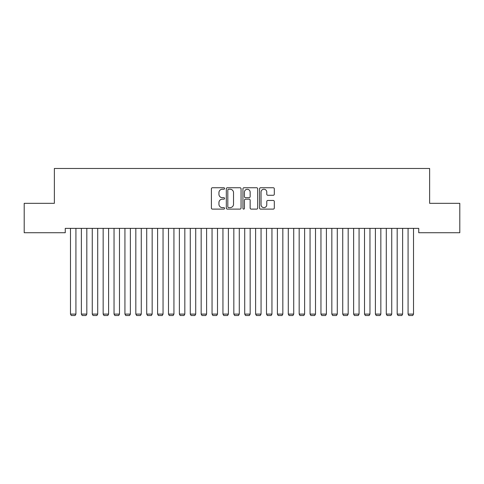 <?xml version="1.0" encoding="UTF-8"?>
<svg xmlns="http://www.w3.org/2000/svg" width="484" height="484" viewBox="0 0 484 484"><rect width="100%" height="100%" fill="white"/><g stroke="black" fill="none" stroke-linecap="round" stroke-linejoin="round"><path stroke-width="0.73" d="M224.576 188.488A0.75 0.75 0 0 0 223.826 187.738L212.47 187.738A1.071 1.071 0 0 0 211.399 188.808L211.399 208.047A1.071 1.071 0 0 0 212.47 209.118L223.826 209.118A0.75 0.75 0 0 0 224.576 208.368A0.75 0.75 0 0 0 223.826 207.624L222.356 207.624A3.418 3.418 0 0 1 218.937 204.2L218.937 202.596A3.418 3.418 0 0 1 222.356 199.178L223.826 199.178A0.75 0.75 0 0 0 224.576 198.428A0.75 0.75 0 0 0 223.826 197.684L222.356 197.684A3.418 3.418 0 0 1 218.937 194.259L218.937 192.656A3.418 3.418 0 0 1 222.356 189.238L223.826 189.238A0.75 0.75 0 0 0 224.576 188.488M273.242 195.276A1.071 1.071 0 0 0 274.307 194.205L274.307 188.808A1.071 1.071 0 0 0 273.242 187.738L260.628 187.738A1.071 1.071 0 0 0 259.557 188.808L259.557 208.047A1.071 1.071 0 0 0 260.628 209.118L273.242 209.118A1.071 1.071 0 0 0 274.307 208.047L274.307 201.532A1.071 1.071 0 0 0 273.242 200.461L267.84 200.461A1.071 1.071 0 0 0 266.775 201.532L266.775 204.762A2.862 2.862 0 0 1 263.913 207.624A2.862 2.862 0 0 1 261.051 204.762L261.051 192.094A2.862 2.862 0 0 1 263.913 189.238A2.862 2.862 0 0 1 266.775 192.094L266.775 194.205A1.071 1.071 0 0 0 267.84 195.276L273.242 195.276M418.745 228.375L65.255 228.375L65.255 232.731L24.2 232.731L24.2 203.328L54.365 203.328L54.365 168.48L429.635 168.48L429.635 203.328L459.8 203.328L459.8 232.731L418.745 232.731L418.745 228.375M241.062 188.808A1.071 1.071 0 0 0 239.997 187.738L227.383 187.738A1.071 1.071 0 0 0 226.312 188.808L226.312 208.047A1.071 1.071 0 0 0 227.383 209.118L239.997 209.118A1.071 1.071 0 0 0 241.062 208.047L241.062 188.808M244.003 187.738L256.617 187.738A1.071 1.071 0 0 1 257.688 188.808L257.688 208.047A1.071 1.071 0 0 1 256.617 209.118L251.22 209.118A1.071 1.071 0 0 1 250.149 208.047L250.149 200.249A1.071 1.071 0 0 0 249.085 199.178L245.503 199.178A1.071 1.071 0 0 0 244.432 200.249L244.432 208.368A0.75 0.75 0 0 1 243.682 209.118A0.75 0.75 0 0 1 242.938 208.368L242.938 188.808A1.071 1.071 0 0 1 244.003 187.738M228.557 189.238A0.75 0.75 0 0 0 227.813 189.982L227.813 206.874A0.75 0.75 0 0 0 228.557 207.624L230.106 207.624A3.418 3.418 0 0 0 233.53 204.2L233.53 192.656A3.418 3.418 0 0 0 230.106 189.238L228.557 189.238M250.149 192.148A2.862 2.862 0 0 0 247.294 189.292A2.862 2.862 0 0 0 244.432 192.148L244.432 196.613A1.071 1.071 0 0 0 245.503 197.684L249.085 197.684A1.071 1.071 0 0 0 250.149 196.613L250.149 192.148M75.927 228.375L75.927 314.104L70.483 314.104L70.483 228.375M75.927 314.104L75.111 315.52L71.299 315.52L70.483 314.104M86.817 228.375L86.817 314.104L81.373 314.104L81.373 228.375M86.817 314.104L86.001 315.52L82.189 315.52L81.373 314.104M97.707 228.375L97.707 314.104L92.263 314.104L92.263 228.375M97.707 314.104L96.891 315.52L93.079 315.52L92.263 314.104M108.597 228.375L108.597 314.104L103.153 314.104L103.153 228.375M108.597 314.104L107.781 315.52L103.969 315.52L103.153 314.104M119.487 228.375L119.487 314.104L114.042 314.104L114.042 228.375M119.487 314.104L118.671 315.52L114.859 315.52L114.042 314.104M130.377 228.375L130.377 314.104L124.932 314.104L124.932 228.375M130.377 314.104L129.561 315.52L125.749 315.52L124.932 314.104M141.267 228.375L141.267 314.104L135.822 314.104L135.822 228.375M141.267 314.104L140.451 315.52L136.639 315.52L135.822 314.104M152.157 228.375L152.157 314.104L146.713 314.104L146.713 228.375M152.157 314.104L151.341 315.52L147.529 315.52L146.713 314.104M163.047 228.375L163.047 314.104L157.602 314.104L157.602 228.375M163.047 314.104L162.231 315.52L158.419 315.52L157.602 314.104M173.938 228.375L173.938 314.104L168.493 314.104L168.493 228.375M173.938 314.104L173.121 315.52L169.309 315.52L168.493 314.104M184.827 228.375L184.827 314.104L179.382 314.104L179.382 228.375M184.827 314.104L184.011 315.52L180.199 315.52L179.382 314.104M195.718 228.375L195.718 314.104L190.273 314.104L190.273 228.375M195.718 314.104L194.901 315.52L191.089 315.52L190.273 314.104M206.607 228.375L206.607 314.104L201.162 314.104L201.162 228.375M206.607 314.104L205.791 315.52L201.979 315.52L201.162 314.104M217.498 228.375L217.498 314.104L212.052 314.104L212.052 228.375M217.498 314.104L216.681 315.52L212.869 315.52L212.052 314.104M228.387 228.375L228.387 314.104L222.942 314.104L222.942 228.375M228.387 314.104L227.571 315.52L223.759 315.52L222.942 314.104M239.278 228.375L239.278 314.104L233.832 314.104L233.832 228.375M239.278 314.104L238.461 315.52L234.649 315.52L233.832 314.104M250.167 228.375L250.167 314.104L244.722 314.104L244.722 228.375M250.167 314.104L249.351 315.52L245.539 315.52L244.722 314.104M261.058 228.375L261.058 314.104L255.612 314.104L255.612 228.375M261.058 314.104L260.241 315.52L256.429 315.52L255.612 314.104M271.947 228.375L271.947 314.104L266.502 314.104L266.502 228.375M271.947 314.104L271.131 315.52L267.319 315.52L266.502 314.104M282.837 228.375L282.837 314.104L277.392 314.104L277.392 228.375M282.837 314.104L282.021 315.52L278.209 315.52L277.392 314.104M293.727 228.375L293.727 314.104L288.282 314.104L288.282 228.375M293.727 314.104L292.911 315.52L289.099 315.52L288.282 314.104M304.618 228.375L304.618 314.104L299.173 314.104L299.173 228.375M304.618 314.104L303.801 315.52L299.989 315.52L299.173 314.104M315.507 228.375L315.507 314.104L310.062 314.104L310.062 228.375M315.507 314.104L314.691 315.52L310.879 315.52L310.062 314.104M326.397 228.375L326.397 314.104L320.952 314.104L320.952 228.375M326.397 314.104L325.581 315.52L321.769 315.52L320.952 314.104M337.287 228.375L337.287 314.104L331.842 314.104L331.842 228.375M337.287 314.104L336.471 315.52L332.659 315.52L331.842 314.104M348.178 228.375L348.178 314.104L342.733 314.104L342.733 228.375M348.178 314.104L347.361 315.52L343.549 315.52L342.733 314.104M359.067 228.375L359.067 314.104L353.623 314.104L353.623 228.375M359.067 314.104L358.251 315.52L354.439 315.52L353.623 314.104M369.957 228.375L369.957 314.104L364.512 314.104L364.512 228.375M369.957 314.104L369.141 315.52L365.329 315.52L364.512 314.104M380.847 228.375L380.847 314.104L375.402 314.104L375.402 228.375M380.847 314.104L380.031 315.52L376.219 315.52L375.402 314.104M391.738 228.375L391.738 314.104L386.292 314.104L386.292 228.375M391.738 314.104L390.921 315.52L387.109 315.52L386.292 314.104M402.627 228.375L402.627 314.104L397.183 314.104L397.183 228.375M402.627 314.104L401.811 315.52L397.999 315.52L397.183 314.104M413.517 228.375L413.517 314.104L408.072 314.104L408.072 228.375M413.517 314.104L412.701 315.52L408.889 315.52L408.072 314.104"/></g></svg>
